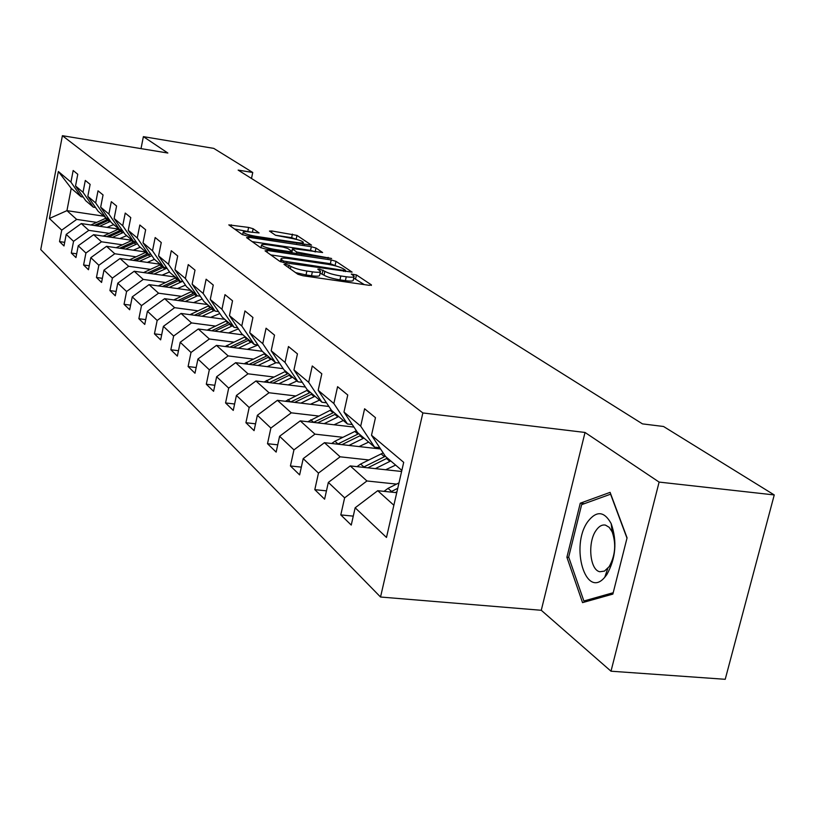 <?xml version="1.0" encoding="UTF-8"?>
<svg xmlns="http://www.w3.org/2000/svg" width="815" height="815" viewBox="0 0 815 815"><rect width="100%" height="100%" fill="white"/><g stroke="black" fill="none" stroke-linecap="round" stroke-linejoin="round"><path stroke-width="1.22" d="M285.657 264.07L283.987 264.335L297.872 274.258L302.946 275.745L369.246 285.332L371.436 284.904L356.45 274.94L351.275 274.044L354.128 276.224C354.301 277.304 351.683 277.487 346.253 276.764L340.813 275.979C333.498 274.767 328.18 273.208 324.859 271.314L319.541 269.031L317.789 269.154L320.499 271.293C320.652 272.393 317.942 272.577 312.369 271.833L306.868 271.038C299.462 269.816 294.144 268.247 290.904 266.352L285.657 264.07M253.149 228.74L248.595 227.426L228.811 224.889L242.238 234.537L246.894 235.881L311.534 245.152L296.966 235.413L271.874 230.981L269.47 231.073L275.541 235.28L290.446 238.163C297.424 239.406 301.713 240.761 303.312 242.238C303.404 243.033 301.275 243.135 296.915 242.524L256.002 236.35C248.972 235.107 244.683 233.762 243.155 232.285C243.104 231.47 245.335 231.379 249.828 232.01L259.109 232.947L253.149 228.74L252.385 232.357L234.526 229.025M167.849 153.037L143.379 136.645L213.764 148.381L252.752 172.485L238.143 170.101L642.475 423.882L663.532 426.49L774.25 494.939L659.111 482.083L585.027 432.459L422.863 412.94L62.398 135.697L167.849 153.037M267.432 250.49L265.058 250.826L279.749 261.309L284.68 262.756L352.111 272.129L336.004 261.35L331.185 259.954L267.432 250.49L267.055 252.253M260.515 247.577L246.568 237.623L248.921 237.318L311.33 246.721L316.006 248.066L322.608 252.518L294.847 248.84L292.381 248.972L296.762 252.029L331.634 258.498L265.303 248.972L260.515 247.577M422.863 412.94L380.534 597.018L40.75 249.573L62.398 135.697M64.68 242.35L59.526 241.607L63.998 245.947L66.219 234.384L73.554 241.332L71.292 253.037L75.958 257.571L78.24 245.773L85.921 253.027L83.588 264.987L88.468 269.734L90.822 257.672L98.849 265.262L96.455 277.487L101.559 282.448L103.984 270.122L112.388 278.088L109.923 290.578L115.282 295.784L117.778 283.172L126.59 291.515L124.043 304.301L129.667 309.761L132.244 296.864L141.494 305.625L138.866 318.706L144.764 324.431L147.423 311.238L157.163 320.448L154.442 333.834L160.647 339.865L163.397 326.346L173.636 336.035L170.834 349.757L177.364 356.114L180.207 342.259L191.005 352.467L188.102 366.536L194.989 373.229L197.933 359.028L209.323 369.806L206.307 384.232L213.591 391.302L216.637 376.734L228.679 388.123L225.561 402.936L233.253 410.414L236.421 395.448L249.166 407.51L245.916 422.72L254.076 430.646L257.367 415.273L270.875 428.058L267.503 443.696L276.153 452.101L279.586 436.29L293.94 449.88L290.425 465.966L299.625 474.901L303.19 458.631L318.471 473.097L314.804 489.662L324.604 499.177L328.333 482.419L344.623 497.843L340.792 514.907L351.255 525.074L355.146 507.796L386.483 537.452L403.7 462.349L371.508 435.241L375.471 417.667L364.6 408.773L360.699 426.143L374.584 447.14L357.673 432.714L343.971 412.054L347.761 395.01L337.583 386.687L333.855 403.527L347.435 423.983L331.573 410.454L318.176 390.324L321.813 373.79L312.257 365.976L308.681 382.327L321.976 402.253L307.072 389.539L293.96 369.929L297.444 353.863L288.459 346.528L285.036 362.41L298.035 381.838L284.007 369.867L271.181 350.745L274.523 335.128L266.067 328.211L262.766 343.665L275.501 362.614L262.277 351.326L249.706 332.663L252.925 317.473L244.948 310.943L241.78 325.98L254.239 344.47L241.749 333.814L229.443 315.588L232.54 300.806L224.991 294.643L221.945 309.282L234.16 327.335L222.342 317.249L210.28 299.451L213.265 285.046L206.124 279.209L203.18 293.471L215.15 311.116L203.954 301.56L192.126 284.17L195.009 270.122L188.245 264.59L185.402 278.506L197.138 295.753L186.513 286.686L174.919 269.673L177.701 255.971L171.282 250.725L168.532 264.294L180.034 281.165L169.938 272.546L158.579 255.91L161.268 242.534L155.166 237.542L152.507 250.796L163.784 267.3L154.188 259.109L143.032 242.819L145.641 229.759L139.834 225.011L137.256 237.96L148.33 254.107L139.182 246.303L128.24 230.36L130.767 217.595L125.235 213.072L122.729 225.724L133.599 241.546L124.878 234.099L114.131 218.481L116.586 206.001L111.309 201.692L108.884 214.06L119.55 229.555L111.227 222.454L100.673 207.153L103.057 194.948L98.014 190.822L95.661 202.925L106.133 218.114L98.177 211.329L87.816 196.323L90.129 184.373L85.31 180.441L83.028 192.289L93.317 207.173L85.707 200.684L75.53 185.963L77.771 174.278L73.167 170.508L70.936 182.102L81.052 196.71L71.231 188.326L66.942 210.647L76.671 219.408L96.649 222.383M59.526 241.607L61.726 230.136L49.409 218.481L58.354 171.507L70.936 182.102M75.53 185.963L83.028 192.289M87.816 196.323L95.661 202.925M100.673 207.153L108.884 214.06M114.131 218.481L122.729 225.724M128.24 230.36L137.256 237.96M143.032 242.819L152.507 250.796M158.579 255.91L168.532 264.294M174.919 269.673L185.402 278.506M192.126 284.17L203.18 293.471M210.28 299.451L221.945 309.282M229.443 315.588L241.78 325.98M249.706 332.663L262.766 343.665M271.181 350.745L285.036 362.41M293.96 369.929L308.681 382.327M318.176 390.324L333.855 403.527M343.971 412.054L360.699 426.143M109.21 233.355L88.815 230.35L81.276 223.565L119.092 229.168M126.06 235.841L127.089 235.983M95.549 207.519L93.317 207.173M81.276 223.565L66.219 234.384M88.815 230.35L73.554 241.332M122.332 244.816L101.508 241.79L93.623 234.689L132.122 240.333M139.793 247.353L140.537 247.465M108.477 218.471L106.133 218.114M93.623 234.689L78.24 245.773M101.508 241.79L85.921 253.027M136.054 256.807L114.783 253.75L106.541 246.324L145.875 252.018M122.006 229.922L119.55 229.555M106.541 246.324L90.822 257.672M114.783 253.75L98.849 265.262M150.429 269.358L128.678 266.281L120.05 258.498L160.188 264.233M136.176 241.923L133.599 241.546M120.05 258.498L103.984 270.122M128.678 266.281L112.388 278.088M165.496 282.51L143.257 279.413L134.21 271.252L175.184 277.019M151.03 254.504L148.33 254.107M134.21 271.252L117.778 283.172M143.257 279.413L126.59 291.515M181.307 296.314L158.558 293.196L149.053 284.629L190.904 290.435M201.753 299.125L202.344 299.207M166.637 267.707L163.784 267.3M149.053 284.629L132.244 296.864M158.558 293.196L141.494 305.625M197.923 310.821L174.624 307.683L164.64 298.677L207.407 304.515M219.276 313.704L219.999 313.795M183.029 281.582L180.034 281.165M164.64 298.677L147.423 311.238M174.624 307.683L157.163 320.448M215.405 326.082L191.535 322.923L181.032 313.449L224.736 319.307M237.736 329.036L238.601 329.148M200.296 296.181L197.138 295.753M181.032 313.449L163.397 326.346M191.535 322.923L173.636 336.035M233.813 342.147L209.353 338.979L198.279 328.995L242.982 334.863M257.224 345.183L258.233 345.315M218.491 311.575L215.15 311.116M198.279 328.995L180.207 342.259M209.353 338.979L191.005 352.467M253.231 359.099L228.149 355.911L216.464 345.387L262.236 351.275M237.695 327.803L234.16 327.335M216.464 345.387L197.933 359.028M228.149 355.911L209.323 369.806M273.748 376.999L248.015 373.81L235.657 362.685L283.202 368.655M257.988 344.959L254.239 344.47M235.657 362.685L216.637 376.734M248.015 373.81L228.679 388.123M295.458 395.937L269.031 392.748L255.951 380.972L305.391 387.033M279.474 363.113L275.501 362.614M255.951 380.972L236.421 395.448M269.031 392.748L249.166 407.51M318.461 416.007L291.301 412.828L277.436 400.328L328.934 406.481M302.273 382.357L298.035 381.838M277.436 400.328L257.367 415.273M291.301 412.828L270.875 428.058M342.881 437.309L314.957 434.14L300.236 420.866L353.944 427.091M326.479 402.793L321.976 402.253M300.236 420.866L279.586 436.29M314.957 434.14L293.94 449.88M368.859 459.966L340.12 456.808L324.452 442.688L380.574 448.984M352.253 424.544L347.435 423.983M324.452 442.688L303.19 458.631M340.12 456.808L318.471 473.097M396.538 484.1L366.933 480.972L350.226 465.915L401.612 471.478M379.739 447.72L374.584 447.14M350.226 465.915L328.333 482.419M366.933 480.972L344.623 497.843M393.869 505.249L377.722 490.701L396.752 492.678M401.856 470.408L385.505 456.461L371.508 435.241M377.722 490.701L355.146 507.796M585.027 432.459L541.272 610.282L610.995 671.203L659.111 482.083M610.995 671.203L725.218 679.303L774.25 494.939M143.379 136.645L141.015 148.625M541.272 610.282L380.534 597.018M251.499 178.485L252.752 172.485M112.918 224.808L114.212 225.001M103.892 216.199L66.942 210.647L49.409 218.481M83.181 197.036L81.052 196.71M58.354 171.507L71.231 188.326M76.671 219.408L61.726 230.136M353.262 516.129L340.792 514.907M326.458 490.854L314.804 489.662M301.326 467.127L290.425 465.966M277.732 444.827L267.503 443.696M255.533 423.82L245.916 422.72M234.608 404.006L225.561 402.936M214.854 385.271L206.307 384.232M196.171 367.534L188.102 366.536M178.475 350.725L170.834 349.757M161.686 334.771L154.442 333.834M145.742 319.612L138.866 318.706M130.573 305.177L124.043 304.301M116.138 291.424L109.923 290.578M102.374 278.312L96.455 277.487M89.242 265.782L83.588 264.987M76.692 253.811L71.292 253.037M610.099 492.362L580.26 503.201L566.894 557.256L582.542 602.621L612.86 594.094L627.071 537.849L610.099 492.362M568.809 557.44L566.894 557.256M584.447 503.65L580.26 503.201M295.55 272.597L306.022 274.95L306.868 271.038M320.377 271.803L319.653 275.185C319.806 276.295 317.096 276.489 311.524 275.755L306.022 274.95M354.005 276.754L353.272 280.095C353.455 281.185 350.827 281.369 345.397 280.655L339.967 279.871C332.652 278.669 327.335 277.11 324.013 275.195L320.081 273.178M364.305 284.618L353.71 278.088M336.962 266.301L330.37 263.714L270.774 254.901M283.457 261.065L343.849 270.427L345.55 270.325L343.421 268.848C340.12 267.004 334.914 265.486 327.783 264.305L289.152 258.6C283.6 257.856 280.869 258.019 280.981 259.099L283.457 261.065L283.162 262.471M252.202 241.637L310.535 250.378L311.33 246.721M315.517 251.937L310.535 250.378M268.247 244.867C263.673 244.235 261.421 244.347 261.493 245.203C263.102 246.751 267.514 248.157 274.737 249.431L289.539 251.631L291.831 251.295L287.675 248.432L282.937 247.057L268.247 244.867M297.037 239.559L291.658 237.695L275.48 235.24M304.515 244.571L303.027 243.573M383.997 491.353L388.022 488.368L399.004 482.867M395.387 492.535L396.966 491.74M397.761 488.287L390.436 492.015M587.758 521.671C569.93 546.172 585.73 600.003 604.761 577.254L606.788 574.667C615.824 558.418 617.291 541.405 611.189 523.627C604.261 511.097 596.448 510.445 587.758 521.671M596.071 530.412C587.36 542.352 589.826 570.164 599.871 571.743L604.465 571.101L609.162 566.659C615.325 555.586 616.334 543.992 612.167 531.869L609.172 527.305L605.464 525.115C602.091 524.463 598.964 526.225 596.071 530.412M613.206 592.729L583.876 601.001L568.676 557.053L581.645 504.658L610.588 494.196L626.99 538.165M587.269 601.297L583.876 601.001M385.689 469.756L395.621 465.09M375.328 468.635L390.772 460.954M357.001 466.649L360.627 464.051L383.172 452.926M367.82 467.82L387.41 458.081M385.373 456.257L363.144 467.321M359.069 446.569L368.675 442.097M348.963 445.438L363.938 438.052M331.654 443.503L334.924 441.231L356.349 430.717M341.933 444.654L360.78 435.363M358.794 433.672L337.542 444.155M334.038 424.788L343.349 420.489M324.187 423.647L338.714 416.536M307.815 421.752L331.155 409.823M317.595 422.883L335.749 414.01M333.885 412.421L313.459 422.404M310.464 404.271L319.49 400.145M300.867 403.13L314.967 396.284M285.362 401.275L307.642 390.039M294.663 402.386L312.165 393.889M310.413 392.392L290.772 401.917M288.235 384.924L296.996 380.951M278.862 383.773L292.565 377.172M264.162 381.97L285.657 371.273M273.025 383.06L289.926 374.92M288.265 373.504L269.358 382.612M267.218 366.648L276.122 362.685M258.07 365.497L271.405 359.12M244.113 363.745L264.865 353.537M252.569 364.804L268.909 356.98M267.34 355.646L249.105 364.366M247.342 349.35L258.009 345M238.398 348.209L251.377 342.035M225.134 346.497L245.183 336.748M233.192 347.536L249.013 340.008M247.526 338.745L229.922 347.119M228.495 332.968L238.408 328.863M219.765 331.817L232.397 325.837M207.142 330.156L226.529 320.825M214.834 331.165L230.156 323.922M228.75 322.72L211.737 330.768M210.606 317.412L219.826 313.551M202.069 316.271L214.396 310.474M190.048 314.661L208.813 305.717M197.393 315.639L212.257 308.651M210.922 307.51L194.459 315.252M193.613 302.63L202.202 298.993M185.26 301.489L197.454 295.794M173.799 299.93L191.973 291.342M180.818 300.888L195.254 294.144M193.98 293.054L178.037 300.511M177.436 288.571L185.463 285.148M169.255 287.43L182.234 281.47M158.334 285.922L175.938 277.671M165.048 286.849L179.066 280.329M177.853 279.301L162.389 286.483M162.032 275.175L169.53 271.945M154.025 274.044L166.943 268.155M143.593 272.577L160.657 264.63M150.011 273.483L163.642 267.167M162.48 266.189L147.484 273.127M147.332 262.399L154.442 259.323M139.487 261.279L151.824 255.655M129.524 259.853L146.079 252.192M135.667 260.729L149.685 254.311M147.821 253.679L133.253 260.382M133.293 250.195L140.241 247.21M125.612 249.084L137.409 243.716M116.087 247.709L132.162 240.313M121.965 248.555L136.278 242.075M134.098 241.617L119.662 248.218M119.887 238.54L126.671 235.637M112.348 237.43L123.636 232.306M103.23 236.095L118.847 228.964M108.864 236.921L122.556 230.737M121.588 229.861L106.673 236.605M107.05 227.385L113.692 224.563M99.654 226.285L110.483 221.374M90.934 224.991L106.113 218.094M96.323 225.796L109.444 219.877M108.792 218.929L94.234 225.48M290.364 268.889L290.904 266.352M311.524 275.755L312.369 271.833M322.17 273.921L323.015 270.05M324.013 275.195L324.859 271.314M339.967 279.871L340.813 275.979M345.397 280.655L346.253 276.764M355.605 278.781L356.45 274.94M371.324 285.433L371.436 284.904M288.581 267.626L289.131 265.089M330.37 263.714L331.185 259.954M335.179 265.109L336.004 261.35M286.697 263.051L286.9 262.073M343.635 271.395L343.849 270.427M281.155 261.931L281.623 259.761M248.555 239.04L248.921 237.318M315.211 251.733L316.006 248.066M291.79 252.905L292.585 249.166M296.416 253.597L296.762 252.029M301.336 254.331L301.53 253.414M327.936 258.294L328.129 257.377M274.543 250.348L274.737 249.431M289.345 252.548L289.539 251.631M255.818 237.226L256.002 236.35M296.731 243.39L296.915 242.524M271.538 232.55L271.874 230.981M291.658 237.695L292.422 234.109M296.202 238.999L296.966 235.413M230.961 226.478L231.307 224.797M247.842 231.042L248.595 227.426M388.022 488.368L391.485 491.435M386.534 458.509L389.886 461.382M381.104 453.873L384.425 456.706M360.627 464.051L363.867 466.934M359.924 435.77L363.072 438.47M354.831 431.42L357.948 434.079M334.924 441.231L337.97 443.93M334.914 414.397L337.879 416.934M330.126 410.302L333.05 412.808M310.749 419.776L313.622 422.323M311.361 394.277L314.152 396.661M306.837 390.416L309.608 392.779M287.98 399.564L290.619 401.907M289.142 375.287L291.78 377.539M284.873 371.64L287.481 373.871M266.495 380.493L268.807 382.541M268.135 357.337L270.631 359.476M264.101 353.893L266.566 356.002M246.191 362.471L248.208 364.254M248.259 340.354L250.623 342.382M244.439 337.094L246.782 339.091M226.967 345.407L228.72 346.956M229.422 324.258L231.664 326.173M225.796 321.161L228.017 323.056M208.742 329.229L210.26 330.564M211.543 308.977L213.673 310.8M208.1 306.032L210.209 307.836M191.444 313.867L192.737 315.018M194.551 294.46L196.578 296.191M191.27 291.658L193.277 293.369M175.001 299.268L176.091 300.246M178.383 280.635L180.309 282.285M175.256 277.976L177.171 279.606M159.343 285.372L160.26 286.187M162.969 267.473L164.803 269.042M159.995 264.926L161.818 266.485M144.428 272.139L145.172 272.801M148.269 254.912L150.021 256.409M145.427 252.487L147.169 253.974M130.196 259.506L130.797 260.036M134.241 242.921L135.911 244.347M131.521 240.598L133.181 242.014M120.824 231.45L122.423 232.825M118.226 229.239L119.815 230.594M107.988 220.488L109.516 221.792M105.502 218.359L107.02 219.663M345.265 271.639L345.529 270.427M280.431 261.666L280.981 259.099M291.882 251.336L292.381 248.972M260.943 247.821L261.493 245.203M291.729 252.905L291.994 251.641M242.636 234.751L243.155 232.285M302.874 244.317L303.241 242.585M607.786 568.432L604.761 577.254M612.167 531.869L611.189 523.627"/></g></svg>
